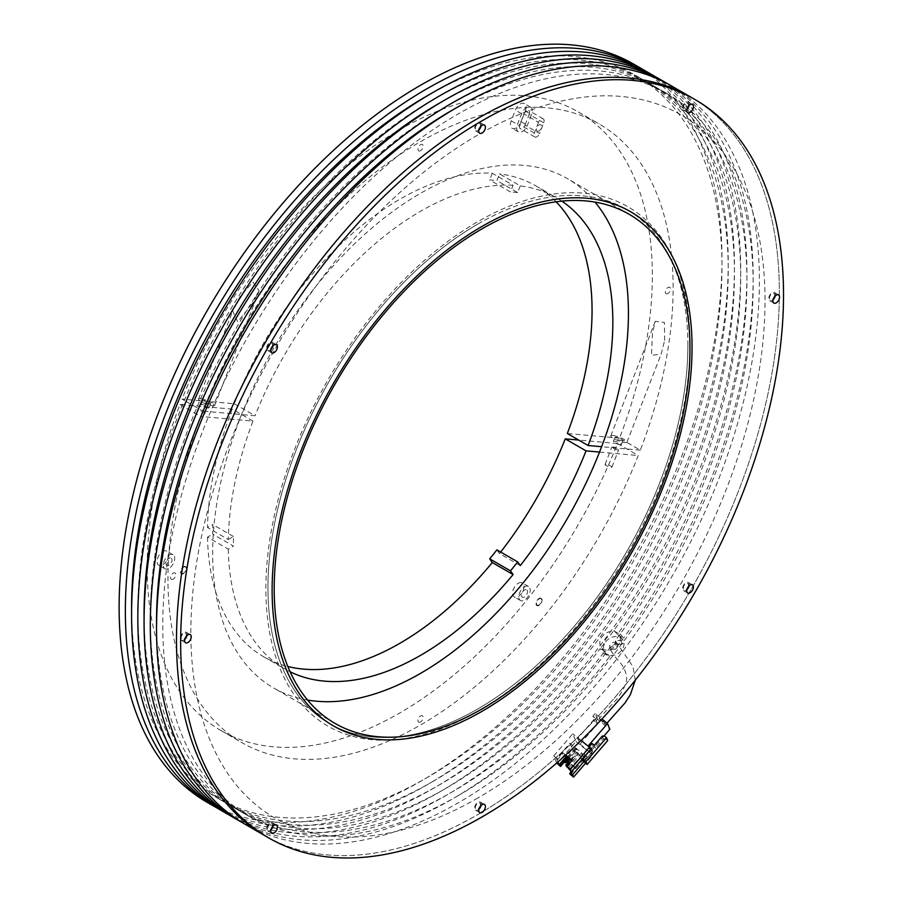 <?xml version="1.0" encoding="UTF-8"?>
<svg xmlns="http://www.w3.org/2000/svg" width="903" height="903" viewBox="0 0 903 903"><rect width="100%" height="100%" fill="white"/><g stroke="black" fill="none" stroke-linecap="round" stroke-linejoin="round"><path stroke-width="0.68" stroke-dasharray="4.51 3.39" d="M165.633 550.785A8.082 4.673 120 0 0 158.239 556.745A8.082 4.673 120 0 0 158.736 565.154A8.082 4.673 120 0 0 159.921 565.515A8.082 4.673 120 0 0 167.315 559.555A8.082 4.673 120 0 0 166.818 551.146A8.082 4.673 120 0 0 165.633 550.785M166.152 569.116A8.082 4.673 -60 0 1 164.967 568.755A8.082 4.673 -60 0 1 164.47 560.345A8.082 4.673 -60 0 1 171.875 554.386A8.082 4.673 -60 0 1 173.049 554.747A8.082 4.673 -60 0 1 173.545 563.156A8.082 4.673 -60 0 1 166.152 569.116M521.121 582.525A8.082 4.673 120 0 0 513.728 588.485A8.082 4.673 120 0 0 514.225 596.883A8.082 4.673 120 0 0 515.41 597.255A8.082 4.673 120 0 0 522.803 591.284A8.082 4.673 120 0 0 522.306 582.886A8.082 4.673 120 0 0 521.121 582.525M521.641 600.856A8.082 4.673 -60 0 1 520.455 600.484A8.082 4.673 -60 0 1 519.97 592.086A8.082 4.673 -60 0 1 527.363 586.115A8.082 4.673 -60 0 1 528.537 586.487A8.082 4.673 -60 0 1 529.034 594.885A8.082 4.673 -60 0 1 521.641 600.856M617.855 449.897A3.68 0.779 -158.8 0 1 613.916 448.678A3.68 0.779 -158.8 0 1 611.828 447.075A3.68 0.779 -158.8 0 1 612.652 446.895A3.68 0.779 -158.8 0 1 616.58 448.125A3.68 0.779 -158.8 0 1 618.679 449.728A3.68 0.779 -158.8 0 1 617.855 449.897M605.902 464.311A3.68 0.779 21.2 0 0 605.066 464.481A3.68 0.779 21.2 0 0 607.166 466.083A3.68 0.779 21.2 0 0 611.094 467.314A3.68 0.779 21.2 0 0 611.918 467.144A3.68 0.779 21.2 0 0 609.83 465.542A3.68 0.779 21.2 0 0 605.902 464.311M252.987 421.137L232.195 409.127L179.99 404.465A357.204 206.234 120 0 0 221.167 730.662A357.204 206.234 120 0 0 273.485 746.815A357.204 206.234 120 0 0 617.46 443.52L638.252 455.53A357.204 206.234 -60 0 1 294.265 758.813A357.204 206.234 -60 0 1 241.948 742.661A357.204 206.234 -60 0 1 200.771 416.475L252.987 421.137A271.938 157.009 120 0 0 228.301 539.52L207.509 527.521L212.713 524.519A264.59 152.765 120 0 0 212.713 534.113L233.505 546.123L228.301 549.126L207.509 537.116L212.713 534.113M179.99 404.465L200.771 416.475M520.286 565.583L499.494 553.584L496.898 549.882M499.494 553.584A271.938 157.009 120 0 0 500.668 552.072M228.301 539.52L233.505 536.517A264.59 152.765 120 0 0 233.505 546.123M233.505 536.517L212.713 524.519M232.195 409.127A271.938 157.009 120 0 0 207.509 527.521M205.579 413.1A3.68 0.779 -158.8 0 1 200.737 411.396A3.68 0.779 -158.8 0 1 200.387 410.097A3.68 0.779 -158.8 0 1 205.229 411.791A3.68 0.779 -158.8 0 1 205.579 413.1M185.07 566.26A4.267 2.461 120 0 0 180.95 569.906A4.267 2.461 120 0 0 182.056 574.026A4.267 2.461 120 0 0 186.176 570.38A4.267 2.461 120 0 0 185.07 566.26M540.558 598.012A4.267 2.461 120 0 0 536.438 601.658A4.267 2.461 120 0 0 537.545 605.778A4.267 2.461 120 0 0 541.665 602.132A4.267 2.461 120 0 0 540.558 598.012M599.536 452.076L638.252 455.53M228.301 549.126A271.938 157.009 120 0 0 284.58 668.83A271.938 157.009 120 0 0 290.111 671.776M617.46 443.52L578.688 440.066M526.009 589.603A4.267 2.461 120 0 0 521.889 593.26A4.267 2.461 120 0 0 522.995 597.38A4.267 2.461 120 0 0 527.104 593.722A4.267 2.461 120 0 0 526.009 589.603M170.52 557.862A4.267 2.461 120 0 0 166.4 561.508A4.267 2.461 120 0 0 167.506 565.628A4.267 2.461 120 0 0 171.626 561.971A4.267 2.461 120 0 0 170.52 557.862M207.509 537.116A271.938 157.009 120 0 0 263.789 656.831A271.938 157.009 120 0 0 287.831 666.493M525.275 111.001A8.082 4.673 120 0 0 524.372 103.552A8.082 4.673 120 0 0 523.187 103.19A8.082 4.673 120 0 0 515.376 110.121L511.222 120.833A8.082 4.673 120 0 0 512.125 128.271A8.082 4.673 120 0 0 521.121 121.713L525.275 111.001L531.517 114.602L527.363 125.314A8.082 4.673 -60 0 1 518.367 131.872A8.082 4.673 -60 0 1 517.453 124.433L521.618 113.722A8.082 4.673 -60 0 1 529.429 106.791A8.082 4.673 -60 0 1 530.603 107.152A8.082 4.673 -60 0 1 531.517 114.602M543.73 122.797L529.181 114.388A4.267 2.461 120 0 0 528.695 110.471A4.267 2.461 120 0 0 528.074 110.279A4.267 2.461 120 0 0 523.954 113.925L519.801 124.637A4.267 2.461 120 0 0 520.275 128.565A4.267 2.461 120 0 0 525.015 125.111L539.576 133.509L543.73 122.797A4.267 2.461 120 0 0 543.245 118.869A4.267 2.461 120 0 0 542.624 118.677A4.267 2.461 120 0 0 538.504 122.323L523.954 113.925M621.907 440.766A4.267 0.903 -158.8 0 1 617.347 439.343A4.267 0.903 -158.8 0 1 614.92 437.481A4.267 0.903 -158.8 0 1 615.88 437.289A4.267 0.903 -158.8 0 1 620.44 438.7A4.267 0.903 -158.8 0 1 622.867 440.562A4.267 0.903 -158.8 0 1 621.907 440.766M620.35 444.784A4.267 0.903 -158.8 0 1 615.79 443.362A4.267 0.903 -158.8 0 1 613.351 441.499A4.267 0.903 -158.8 0 1 614.322 441.307A4.267 0.903 -158.8 0 1 618.871 442.718A4.267 0.903 -158.8 0 1 621.309 444.581A4.267 0.903 -158.8 0 1 620.35 444.784M664.676 340.341L664.405 322.439L655.251 321.321L652.417 333.263L651.492 355.353L661.143 354.111L664.676 340.341M612.753 435.483A8.669 1.829 21.2 0 0 610.8 435.889A8.669 1.829 21.2 0 0 615.744 439.671A8.669 1.829 21.2 0 0 625.023 442.56A8.669 1.829 21.2 0 0 626.975 442.165A8.669 1.829 21.2 0 0 622.032 438.373A8.669 1.829 21.2 0 0 612.753 435.483M252.411 303.543L237.658 321.874L232.692 311.027L240.142 296.455L252.964 282.029L259.161 290.789L252.411 303.543M200.489 398.674A8.669 1.829 21.2 0 0 198.536 399.081A8.669 1.829 21.2 0 0 203.48 402.862A8.669 1.829 21.2 0 0 212.758 405.763A8.669 1.829 21.2 0 0 214.711 405.357A8.669 1.829 21.2 0 0 209.767 401.564A8.669 1.829 21.2 0 0 200.489 398.674M209.631 403.957A4.267 0.903 -158.8 0 1 205.071 402.535A4.267 0.903 -158.8 0 1 202.644 400.672A4.267 0.903 -158.8 0 1 203.604 400.481A4.267 0.903 -158.8 0 1 208.164 401.903A4.267 0.903 -158.8 0 1 210.591 403.765A4.267 0.903 -158.8 0 1 209.631 403.957M208.074 407.975A4.267 0.903 -158.8 0 1 203.514 406.553A4.267 0.903 -158.8 0 1 201.087 404.691A4.267 0.903 -158.8 0 1 202.046 404.499A4.267 0.903 -158.8 0 1 206.606 405.921A4.267 0.903 -158.8 0 1 209.033 407.784A4.267 0.903 -158.8 0 1 208.074 407.975M561.835 201.121A271.938 157.009 120 0 0 556.519 197.813A271.938 157.009 120 0 0 520.275 185.894L499.483 173.895L496.887 180.589A264.59 152.765 120 0 0 489.686 179.945L510.466 191.944L513.073 185.25L492.282 173.252A271.938 157.009 120 0 0 234.283 403.776L182.067 399.115L202.859 411.113A357.204 206.234 -60 0 1 599.152 123.971A357.204 206.234 -60 0 1 640.329 450.168L619.537 438.169A357.204 206.234 120 0 0 578.36 111.972A357.204 206.234 120 0 0 182.067 399.115M234.283 403.776L255.064 415.775L202.859 411.113M619.537 438.169L567.321 433.508M640.329 450.168L601.624 446.714M556.124 201.798A271.938 157.009 120 0 0 535.739 185.804A271.938 157.009 120 0 0 499.483 173.895M520.275 185.894L517.667 192.587L496.887 180.589M517.667 192.587A264.59 152.765 120 0 0 510.466 191.944M492.282 173.252L489.686 179.945M538.504 122.323L534.35 133.046A4.267 2.461 120 0 0 534.824 136.963A4.267 2.461 120 0 0 539.576 133.509M513.073 185.25A271.938 157.009 120 0 0 255.064 415.775M534.35 133.046L519.801 124.637M525.015 125.111L529.181 114.388M604.525 643.771A10.994 8.669 -35.1 0 0 604.739 652.35A10.994 8.669 -35.1 0 0 613.961 655.239A10.994 8.669 -35.1 0 0 622.946 648.275A10.994 8.669 -35.1 0 0 622.731 639.708A10.994 8.669 -35.1 0 0 613.509 636.807A10.994 8.669 -35.1 0 0 604.525 643.771M619.3 643.105A10.994 8.669 144.9 0 1 610.326 650.07A10.994 8.669 144.9 0 1 601.105 647.169A10.994 8.669 144.9 0 1 600.89 638.59A10.994 8.669 144.9 0 1 609.864 631.626A10.994 8.669 144.9 0 1 619.086 634.527A10.994 8.669 144.9 0 1 619.3 643.105M621.84 643.986C621.106 641.085 621.196 639.742 622.099 639.967C623.341 642.789 623.262 644.132 621.84 643.986L615.293 644.956C617.155 645.047 617.246 643.704 615.553 640.949L622.099 639.967M615.553 640.949L615.293 644.956M617.426 646.932A4.413 3.477 144.9 0 1 611.895 649.731A4.413 3.477 144.9 0 1 610.044 645.114A4.413 3.477 144.9 0 1 615.575 642.326A4.413 3.477 144.9 0 1 617.426 646.932M600.8 719.33C598.497 718.246 599.648 719.601 604.22 723.416C606.511 724.499 605.371 723.134 600.8 719.33L599.174 718.495L617.088 698.877C623.815 689.745 627.009 682.408 626.671 676.866C624.007 661.831 615.135 660.736 609.852 648.061L610.789 649.234L617.663 644.087L616.67 642.823L609.852 648.061M604.22 723.416L605.845 724.251L607.019 723.111M597.572 723.788L595.212 718.054L577.706 738.394L580.053 744.128L597.572 723.788L595.235 721.903L597.515 719.251L609.852 729.229M604.073 735.945L590.054 752.233L589.478 750.833M580.053 744.128L590.054 752.233M567.208 767.302L572.536 761.116L572.197 760.292M556.688 763.012L553.765 755.867L557.32 758.746L562.648 752.549L565.357 755.292M571.926 760.619L572.536 761.116M562.648 752.549L565.673 754.998M557.32 758.746L557.659 759.57L562.987 753.373M570.041 774.221L575.38 768.035L575.042 767.211L570.211 772.821M589.535 750.878L591.646 752.594L592.628 754.987L585.562 763.204M591.646 752.594L583.778 761.737M575.38 768.035L568.213 762.234M567.084 761.308L565.82 760.292L564.51 761.816M553.765 755.867L572.795 733.744L575.967 741.498L556.937 763.611M575.967 741.498L592.628 754.987M581.08 740.46L572.795 733.744M568.326 768.205L581.645 752.73L569.872 743.192L556.553 758.667L557.659 759.57M569.872 743.192L572.367 749.287L566.441 756.172M556.553 758.667L557.896 761.951M564.24 760.913L565.481 759.468L565.82 760.292M575.042 767.211L568.495 761.906M567.355 760.992L565.481 759.468M572.367 749.287L584.139 758.825L570.82 774.3M571.17 771.568L583.496 757.245L584.139 758.825M585.528 755.439L583.496 757.245M591.386 748.564L593.271 746.375L595.495 748.181L603.396 738.993L605.45 738.789L604.276 735.922M603.396 738.993L602.222 736.126M580.539 755.856L581.261 759.22L580.539 755.856M591.465 748.621L592.639 751.488L583.789 761.771M582.92 759.66L586.6 755.393L587.153 756.759L583.485 761.026M585.494 755.405L584.93 754.953L583.451 756.68L582.333 755.777L581.103 757.222M587.153 756.759L585.573 755.472M582.277 759.141L580.697 757.865M605.45 738.789L607.674 740.595M590.494 749.75L592.639 751.488M595.495 748.181L594.321 745.302M593.271 746.375L592.097 743.508M589.399 747.199L590.415 749.682M583.767 757.47L583.451 756.68M588.045 746.104L577.706 738.394M582.333 755.777L581.78 754.411L582.886 755.314L582.57 754.524L588.282 747.898L587.706 746.499M582.886 755.314L584.376 753.587L584.93 754.953M602.064 720.301L602.944 722.445L602.064 720.301M597.515 719.251L595.167 713.505L601.951 719.002M595.167 713.505L592.887 716.158L595.235 721.903M595.212 718.054L592.887 716.158M590.438 749.648L588.282 747.898M582.57 754.524L568.969 769.785M566.565 765.417L577.31 752.933L576.961 752.075L570.561 759.513M566.994 766.342L567.603 766.839L578.642 754.005L577.31 752.933M576.961 752.075L578.642 754.005M578.292 753.147L571.892 760.586M567.603 766.839L567.276 766.015M564.86 761.263L564.578 761.872M564.217 760.732L565.899 762.674M568.777 758.068L576.588 748.993L576.938 749.851L569.421 758.588M567.445 756.985L575.256 747.91L576.588 748.993M576.938 749.851L575.256 747.91M575.606 748.768L568.089 757.504M581.645 752.73L582.288 754.298M480.893 812.779A426.295 246.124 -60 0 1 477.924 814.506A426.295 246.124 -60 0 1 264.782 835.625A426.295 246.124 120 0 0 593.282 721.418A426.295 246.124 120 0 0 779.357 292.414A426.295 246.124 120 0 0 691.066 97.264A426.295 246.124 -60 0 1 757.448 435.359A426.295 246.124 -60 0 1 483.365 811.312M481.107 805.408A4.707 2.72 120 0 0 481.254 804.189A4.707 2.72 120 0 0 480.283 802.033A4.707 2.72 120 0 0 476.66 803.298A4.707 2.72 120 0 0 474.606 808.027A4.707 2.72 120 0 0 475.576 810.183A4.707 2.72 120 0 0 478.906 809.212M689.102 585.833A4.707 2.72 120 0 0 689.249 584.613A4.707 2.72 120 0 0 688.278 582.458A4.707 2.72 120 0 0 684.655 583.722A4.707 2.72 120 0 0 682.6 588.463A4.707 2.72 120 0 0 683.571 590.607A4.707 2.72 120 0 0 686.912 589.648M775.259 295.913A4.707 2.72 120 0 0 775.406 294.694A4.707 2.72 120 0 0 774.435 292.538A4.707 2.72 120 0 0 770.812 293.802A4.707 2.72 120 0 0 768.758 298.532A4.707 2.72 120 0 0 769.728 300.688A4.707 2.72 120 0 0 773.058 299.717M689.102 105.47A4.707 2.72 120 0 0 689.249 104.263A4.707 2.72 120 0 0 688.278 102.107A4.707 2.72 120 0 0 684.655 103.36A4.707 2.72 120 0 0 682.6 108.1A4.707 2.72 120 0 0 683.571 110.256A4.707 2.72 120 0 0 686.912 109.286M481.107 126.081A4.707 2.72 120 0 0 481.254 124.862A4.707 2.72 120 0 0 480.283 122.706A4.707 2.72 120 0 0 476.66 123.971A4.707 2.72 120 0 0 474.606 128.7A4.707 2.72 120 0 0 475.576 130.856A4.707 2.72 120 0 0 478.906 129.885M273.101 345.646A4.707 2.72 120 0 0 273.259 344.438A4.707 2.72 120 0 0 272.277 342.282A4.707 2.72 120 0 0 268.654 343.535A4.707 2.72 120 0 0 266.599 348.276A4.707 2.72 120 0 0 267.57 350.432A4.707 2.72 120 0 0 270.911 349.461M186.955 635.565A4.707 2.72 120 0 0 187.102 634.357A4.707 2.72 120 0 0 186.12 632.202A4.707 2.72 120 0 0 182.496 633.466A4.707 2.72 120 0 0 180.442 638.195A4.707 2.72 120 0 0 181.424 640.351A4.707 2.72 120 0 0 184.754 639.38M273.101 826.008A4.707 2.72 120 0 0 273.259 824.789A4.707 2.72 120 0 0 272.277 822.633A4.707 2.72 120 0 0 268.654 823.897A4.707 2.72 120 0 0 266.599 828.638A4.707 2.72 120 0 0 267.57 830.783A4.707 2.72 120 0 0 270.911 829.823M687.894 345.228A296.929 171.435 120 0 0 626.389 209.293A296.929 171.435 120 0 0 397.58 288.847A296.929 171.435 120 0 0 267.965 587.661A296.929 171.435 120 0 0 329.46 723.596A296.929 171.435 120 0 0 558.28 644.042A296.929 171.435 120 0 0 687.894 345.228M477.924 224A296.929 171.435 120 0 0 283.948 485.656A296.929 171.435 120 0 0 329.46 723.596A296.929 171.435 120 0 0 477.924 708.889A296.929 171.435 120 0 0 671.911 447.233A296.929 171.435 120 0 0 626.389 209.293A296.929 171.435 120 0 0 477.924 224M307.584 700.051A293.994 169.741 -60 0 1 273.553 687.928A293.994 169.741 -60 0 1 228.493 452.347A293.994 169.741 -60 0 1 420.55 193.276A293.994 169.741 -60 0 1 567.547 178.715A293.994 169.741 -60 0 1 595.054 202.114M643.026 69.576A426.295 246.124 -60 0 1 704.419 412.174A426.295 246.124 -60 0 1 426.792 784.989A426.295 246.124 -60 0 1 216.788 807.858M207.408 802.496A426.295 246.124 120 0 0 420.55 781.388A426.295 246.124 120 0 0 699.035 405.729A426.295 246.124 120 0 0 633.692 64.136M433.022 781.388A417.468 241.033 -60 0 1 224.294 802.056A417.468 241.033 -60 0 1 160.294 467.54A417.468 241.033 -60 0 1 433.022 99.657A417.468 241.033 -60 0 1 641.762 78.979A417.468 241.033 -60 0 1 705.751 413.506A417.468 241.033 -60 0 1 433.022 781.388M131.612 610.925A417.468 241.033 120 0 0 218.052 798.455A417.468 241.033 120 0 0 426.792 777.788A417.468 241.033 120 0 0 699.509 409.906A417.468 241.033 120 0 0 635.52 75.378A417.468 241.033 120 0 0 429.884 94.284M655.499 76.778A426.295 246.124 -60 0 1 716.903 419.376A426.295 246.124 -60 0 1 439.264 792.191A426.295 246.124 -60 0 1 229.26 815.059M219.88 809.698A426.295 246.124 120 0 0 433.022 788.59A426.295 246.124 120 0 0 711.508 412.931A426.295 246.124 120 0 0 646.164 71.337M232.353 816.899A426.295 246.124 120 0 0 445.495 795.791A426.295 246.124 120 0 0 603.362 653.106L600.235 648.659A417.468 241.033 -60 0 1 445.495 788.59A417.468 241.033 -60 0 1 236.767 809.257A417.468 241.033 -60 0 1 172.766 474.741A417.468 241.033 -60 0 1 445.495 106.859A417.468 241.033 -60 0 1 654.235 86.18A417.468 241.033 -60 0 1 614.006 630.305A417.468 241.033 -60 0 1 609.818 636.028C606.477 637.36 604.762 639.64 604.694 642.857A417.468 241.033 -60 0 1 600.235 648.659L606.477 652.259A417.468 241.033 120 0 0 610.936 646.458C614.3 645.148 616.004 642.88 616.049 639.629A417.468 241.033 120 0 0 620.248 633.906A417.468 241.033 120 0 0 660.465 89.781A417.468 241.033 120 0 0 454.83 108.687M144.085 618.126A417.468 241.033 120 0 0 230.525 805.657A417.468 241.033 120 0 0 439.264 784.989A417.468 241.033 120 0 0 711.982 417.107A417.468 241.033 120 0 0 647.993 82.579A417.468 241.033 120 0 0 442.357 101.486M603.362 653.106L609.593 656.707A426.295 246.124 -60 0 1 451.737 799.392A426.295 246.124 -60 0 1 241.733 822.261M457.968 795.791A417.468 241.033 -60 0 1 249.239 816.459A417.468 241.033 -60 0 1 185.239 481.942A417.468 241.033 -60 0 1 457.968 114.06A417.468 241.033 -60 0 1 666.707 93.381A417.468 241.033 -60 0 1 730.696 427.909A417.468 241.033 -60 0 1 457.968 795.791M156.558 625.327A417.468 241.033 120 0 0 242.997 812.858A417.468 241.033 120 0 0 451.737 792.191A417.468 241.033 120 0 0 606.477 652.259L609.593 656.707M244.826 824.1A426.295 246.124 120 0 0 457.968 802.993A426.295 246.124 120 0 0 736.453 427.333A426.295 246.124 120 0 0 671.11 85.74M688.007 587.142A3.68 2.122 120 0 0 688.255 583.857A3.68 2.122 120 0 0 685.93 583.541A3.68 2.122 120 0 0 683.334 588.034A3.68 2.122 120 0 0 685.93 589.535A3.68 2.122 120 0 0 687.488 588.034M774.164 297.222A3.68 2.122 120 0 0 774.413 293.938A3.68 2.122 120 0 0 772.088 293.61A3.68 2.122 120 0 0 769.48 298.114A3.68 2.122 120 0 0 772.088 299.615A3.68 2.122 120 0 0 773.645 298.103M688.007 106.791A3.68 2.122 120 0 0 688.255 103.495A3.68 2.122 120 0 0 685.93 103.179A3.68 2.122 120 0 0 683.334 107.683A3.68 2.122 120 0 0 685.93 109.184A3.68 2.122 120 0 0 687.488 107.671M480.001 127.391A3.68 2.122 120 0 0 480.249 124.095A3.68 2.122 120 0 0 477.924 123.779A3.68 2.122 120 0 0 475.328 128.282A3.68 2.122 120 0 0 477.924 129.784A3.68 2.122 120 0 0 479.493 128.271M272.006 346.966A3.68 2.122 120 0 0 272.254 343.671A3.68 2.122 120 0 0 269.929 343.354A3.68 2.122 120 0 0 267.333 347.858A3.68 2.122 120 0 0 269.929 349.359A3.68 2.122 120 0 0 271.487 347.847M185.849 636.886A3.68 2.122 120 0 0 186.097 633.59A3.68 2.122 120 0 0 183.772 633.274A3.68 2.122 120 0 0 181.176 637.778A3.68 2.122 120 0 0 183.772 639.279A3.68 2.122 120 0 0 185.341 637.766M272.006 827.317A3.68 2.122 120 0 0 272.254 824.033A3.68 2.122 120 0 0 269.929 823.717A3.68 2.122 120 0 0 267.333 828.209A3.68 2.122 120 0 0 269.929 829.71A3.68 2.122 120 0 0 271.487 828.209M480.001 806.718A3.68 2.122 120 0 0 480.249 803.433A3.68 2.122 120 0 0 477.924 803.106A3.68 2.122 120 0 0 475.328 807.609A3.68 2.122 120 0 0 477.924 809.111A3.68 2.122 120 0 0 479.493 807.598M477.924 797.947A406 234.408 -60 0 1 190.838 632.19A406 234.408 -60 0 1 477.924 134.942A406 234.408 -60 0 1 765.022 300.699A406 234.408 -60 0 1 477.924 797.947M620.248 633.906L623.533 638.128L617.302 634.527A426.295 246.124 120 0 0 658.637 78.538M667.972 83.979A426.295 246.124 -60 0 1 623.533 638.128M614.006 630.305L617.302 634.527M420.55 150.666A3.68 2.122 -60 0 1 417.954 149.164A3.68 2.122 -60 0 1 420.55 144.661A3.68 2.122 -60 0 1 423.146 146.162A3.68 2.122 -60 0 1 420.55 150.666M173.173 579.15A3.68 2.122 -60 0 1 170.565 577.649A3.68 2.122 -60 0 1 173.173 573.145A3.68 2.122 -60 0 1 175.769 574.647A3.68 2.122 -60 0 1 173.173 579.15M183.569 573.145A3.68 2.122 -60 0 1 180.961 571.644A3.68 2.122 -60 0 1 183.569 567.14A3.68 2.122 -60 0 1 186.165 568.642A3.68 2.122 -60 0 1 183.569 573.145M420.55 721.971A3.68 2.122 -60 0 1 417.954 720.47A3.68 2.122 -60 0 1 420.55 715.977A3.68 2.122 -60 0 1 423.146 717.479A3.68 2.122 -60 0 1 420.55 721.971M539.046 604.897A3.68 2.122 -60 0 1 536.45 603.396A3.68 2.122 -60 0 1 539.046 598.892A3.68 2.122 -60 0 1 541.642 600.393A3.68 2.122 -60 0 1 539.046 604.897M539.046 130.924A3.68 2.122 -60 0 1 536.45 129.422A3.68 2.122 -60 0 1 539.046 124.919A3.68 2.122 -60 0 1 541.642 126.42A3.68 2.122 -60 0 1 539.046 130.924M667.938 293.498A3.68 2.122 -60 0 1 665.33 291.996A3.68 2.122 -60 0 1 667.938 287.493A3.68 2.122 -60 0 1 670.534 288.994A3.68 2.122 -60 0 1 667.938 293.498M477.924 711.293A299.875 173.128 -60 0 1 265.888 588.869A299.875 173.128 -60 0 1 477.924 221.596A299.875 173.128 -60 0 1 689.971 344.02A299.875 173.128 -60 0 1 477.924 711.293M521.121 121.713L527.363 125.314M521.618 113.722L515.376 110.121M511.222 120.833L517.453 124.433M164.967 568.755L158.736 565.154M520.455 600.484L514.225 596.883M605.066 464.481L611.828 447.075M221.167 730.662L241.948 742.661M611.918 467.144L618.679 449.728M528.537 586.487L522.306 582.886M173.049 554.747L166.818 551.146M263.789 656.831L284.58 668.83M530.603 107.152L524.372 103.552M543.245 118.869L528.695 110.471M613.351 441.499L614.92 437.481M610.8 435.889L655.251 321.321M198.536 399.081L232.692 311.027M201.087 404.691L202.644 400.672M209.033 407.784L210.591 403.765M214.711 405.357L259.161 290.789M626.975 442.165L661.143 354.111M578.36 111.972L599.152 123.971M621.309 444.581L622.867 440.562M535.739 185.804L556.519 197.813M534.824 136.963L520.275 128.565M518.367 131.872L512.125 128.271M604.739 652.35L601.105 647.169M622.731 639.708L619.086 634.527M635.294 680.14L632.958 666.595L617.663 644.087M480.283 802.033L484.437 804.438M688.278 582.458L692.443 584.862M774.435 292.538L778.589 294.942M688.278 102.107L692.443 104.5M480.283 122.706L484.437 125.111M272.277 342.282L276.442 344.686M186.12 632.202L190.285 634.606M272.277 822.633L276.442 825.037M630.554 211.697L626.389 209.293L630.554 211.697M333.625 726.001L329.46 723.596L333.625 726.001M267.57 830.783L271.735 833.187M181.424 640.351L185.578 642.744M267.57 350.432L271.735 352.825M475.576 130.856L479.73 133.26M683.571 110.256L687.736 112.649M769.728 300.688L773.894 303.092M683.571 590.607L687.736 593.011M475.576 810.183L479.73 812.587M629.086 214.237L567.547 178.715M224.294 802.056L218.052 798.455M236.767 809.257L230.525 805.657M249.239 816.459L242.997 812.858M666.707 93.381L660.465 89.781M654.235 86.18L647.993 82.579M641.762 78.979L635.52 75.378M335.092 723.45L273.553 687.928"/><path stroke-width="1.35" d="M290.111 671.776A271.938 157.009 120 0 0 324.414 681.122A271.938 157.009 120 0 0 513.085 574.545L492.293 562.546L489.697 558.844A264.59 152.765 120 0 0 496.898 549.882L517.679 561.892L520.286 565.583A271.938 157.009 120 0 0 586.036 450.868L599.536 452.076M287.831 666.493A271.938 157.009 120 0 0 303.622 669.123A271.938 157.009 120 0 0 492.293 562.546M513.085 574.545L510.477 570.843L489.697 558.844M510.477 570.843A264.59 152.765 120 0 0 517.679 561.892M500.668 552.072A271.938 157.009 120 0 0 565.244 438.858L586.036 450.868M578.688 440.066L565.244 438.858M601.624 446.714L588.113 445.506L567.321 433.508A271.938 157.009 120 0 0 556.124 201.798M588.113 445.506A271.938 157.009 120 0 0 561.835 201.121M601.951 719.002L607.493 723.495L609.852 729.229L604.073 735.945M565.673 754.998L572.197 760.292L566.87 766.478L571.407 771.76L590.438 749.648L589.456 747.244L581.08 740.46M565.357 755.292L571.926 760.619M570.211 772.821L570.041 774.221L573.597 777.099L572.615 774.706L570.177 772.72L571.17 771.568M569.703 773.397L570.82 774.3L570.177 772.72M583.778 761.737L572.615 774.706M585.562 763.204L573.597 777.099M568.213 762.234L567.084 761.308M564.51 761.816L560.492 766.489L556.688 763.012M566.87 766.478L570.425 769.356L589.456 747.244M570.425 769.356L571.407 771.76M557.896 761.951L559.047 764.762L566.441 756.172M560.492 766.489L559.047 764.762M560.153 765.665L564.24 760.913M568.495 761.906L567.355 760.992M589.535 750.878L585.528 755.439M582.277 759.141L582.92 759.66L582.616 758.904L591.465 748.621L589.241 746.826L592.097 743.508L594.321 745.302L602.222 736.126L604.276 735.922L606.5 737.728L585.945 761.601L587.119 764.48L607.674 740.595L606.5 737.728M587.119 764.48L581.814 759.671M585.945 761.601L582.616 758.904M591.386 748.564L590.494 749.75M607.493 723.495L588.045 746.104M570.561 759.513L565.921 764.897L566.565 765.417M566.271 765.755L566.994 766.342M571.892 760.586L567.253 765.981L565.921 764.897M569.421 758.588L565.899 762.674L564.578 761.872M565.018 762.617L564.217 760.732L567.445 756.985M564.781 762.042L565.549 761.816L564.217 760.732M565.899 762.674L565.549 761.816L568.777 758.068M568.089 757.504L564.86 761.263M566.046 765.846L566.723 766.771L566.046 765.846M180.656 642.88A426.295 246.124 120 0 0 268.947 838.029A426.295 246.124 120 0 0 597.436 723.822A426.295 246.124 120 0 0 783.522 294.818A426.295 246.124 120 0 0 695.231 99.669A426.295 246.124 120 0 0 366.731 213.876A426.295 246.124 120 0 0 180.656 642.88M176.491 640.475A426.295 246.124 120 0 0 264.782 835.625A426.295 246.124 -60 0 1 199.439 494.031A426.295 246.124 -60 0 1 477.924 118.383A426.295 246.124 -60 0 1 691.066 97.264A426.295 246.124 120 0 0 362.577 211.471A426.295 246.124 120 0 0 176.491 640.475M478.759 810.431A4.707 2.72 -60 0 1 480.814 805.702A4.707 2.72 -60 0 1 484.437 804.438A4.707 2.72 -60 0 1 485.408 806.593A4.707 2.72 -60 0 1 483.353 811.323A4.707 2.72 -60 0 1 479.73 812.587A4.707 2.72 -60 0 1 478.759 810.431M686.754 590.855A4.707 2.72 -60 0 1 688.808 586.126A4.707 2.72 -60 0 1 692.443 584.862A4.707 2.72 -60 0 1 693.414 587.018A4.707 2.72 -60 0 1 691.359 591.747A4.707 2.72 -60 0 1 687.736 593.011A4.707 2.72 -60 0 1 686.754 590.855M772.912 300.936A4.707 2.72 -60 0 1 774.966 296.207A4.707 2.72 -60 0 1 778.589 294.942A4.707 2.72 -60 0 1 779.571 297.098A4.707 2.72 -60 0 1 777.517 301.828A4.707 2.72 -60 0 1 773.894 303.092A4.707 2.72 -60 0 1 772.912 300.936M686.754 110.505A4.707 2.72 -60 0 1 688.808 105.764A4.707 2.72 -60 0 1 692.443 104.5A4.707 2.72 -60 0 1 693.414 106.656A4.707 2.72 -60 0 1 691.359 111.396A4.707 2.72 -60 0 1 687.736 112.649A4.707 2.72 -60 0 1 686.754 110.505M478.759 131.104A4.707 2.72 -60 0 1 480.814 126.364A4.707 2.72 -60 0 1 484.437 125.111A4.707 2.72 -60 0 1 485.408 127.267A4.707 2.72 -60 0 1 483.353 131.996A4.707 2.72 -60 0 1 479.73 133.26A4.707 2.72 -60 0 1 478.759 131.104M270.765 350.68A4.707 2.72 -60 0 1 272.808 345.939A4.707 2.72 -60 0 1 276.442 344.686A4.707 2.72 -60 0 1 277.413 346.831A4.707 2.72 -60 0 1 275.359 351.572A4.707 2.72 -60 0 1 271.735 352.825A4.707 2.72 -60 0 1 270.765 350.68M184.607 640.599A4.707 2.72 -60 0 1 186.661 635.859A4.707 2.72 -60 0 1 190.285 634.606A4.707 2.72 -60 0 1 191.255 636.75A4.707 2.72 -60 0 1 189.201 641.491A4.707 2.72 -60 0 1 185.578 642.744A4.707 2.72 -60 0 1 184.607 640.599M270.765 831.031A4.707 2.72 -60 0 1 272.808 826.301A4.707 2.72 -60 0 1 276.442 825.037A4.707 2.72 -60 0 1 277.413 827.193A4.707 2.72 -60 0 1 275.359 831.923A4.707 2.72 -60 0 1 271.735 833.187A4.707 2.72 -60 0 1 270.765 831.031M272.119 590.065A296.929 171.435 -60 0 1 401.733 291.24A296.929 171.435 -60 0 1 630.554 211.697A296.929 171.435 -60 0 1 692.048 347.621A296.929 171.435 -60 0 1 562.434 646.446A296.929 171.435 -60 0 1 333.625 726.001A296.929 171.435 -60 0 1 272.119 590.065M270.911 829.823A4.707 2.72 120 0 0 273.101 826.008M184.754 639.38A4.707 2.72 120 0 0 186.955 635.565M270.911 349.461A4.707 2.72 120 0 0 273.101 345.646M478.906 129.885A4.707 2.72 120 0 0 481.107 126.081M686.912 109.286A4.707 2.72 120 0 0 689.102 105.47M773.058 299.717A4.707 2.72 120 0 0 775.259 295.913M686.912 589.648A4.707 2.72 120 0 0 689.102 585.833M478.906 809.212A4.707 2.72 120 0 0 481.107 805.408M482.089 711.293A296.929 171.435 -60 0 1 333.625 726.001A296.929 171.435 -60 0 1 288.102 488.06A296.929 171.435 -60 0 1 482.089 226.405A296.929 171.435 -60 0 1 630.554 211.697A296.929 171.435 -60 0 1 676.065 449.626A296.929 171.435 -60 0 1 482.089 711.293M595.054 202.114A293.994 169.741 -60 0 1 603.17 442.572A293.994 169.741 -60 0 1 420.55 673.367A293.994 169.741 -60 0 1 307.584 700.051M482.089 228.798A293.994 169.741 -60 0 1 629.086 214.237A293.994 169.741 -60 0 1 674.146 449.818A293.994 169.741 -60 0 1 482.089 708.889A293.994 169.741 -60 0 1 335.092 723.45A293.994 169.741 -60 0 1 290.021 487.868A293.994 169.741 -60 0 1 482.089 228.798M216.788 807.858A426.295 246.124 -60 0 1 213.65 806.097A426.295 246.124 -60 0 1 148.295 464.503A426.295 246.124 -60 0 1 426.792 88.855A426.295 246.124 -60 0 1 639.934 67.736A426.295 246.124 -60 0 1 643.026 69.576M639.934 67.736L633.692 64.136A426.295 246.124 120 0 0 420.55 85.254A426.295 246.124 120 0 0 142.064 460.902A426.295 246.124 120 0 0 207.408 802.496L213.65 806.097M429.884 94.284A417.468 241.033 120 0 0 426.792 96.057A417.468 241.033 120 0 0 131.612 610.925M229.26 815.059A426.295 246.124 -60 0 1 226.122 813.298A426.295 246.124 -60 0 1 160.768 471.705A426.295 246.124 -60 0 1 439.264 96.057A426.295 246.124 -60 0 1 652.406 74.938A426.295 246.124 -60 0 1 655.499 76.778M652.406 74.938L646.164 71.337A426.295 246.124 120 0 0 433.022 92.456A426.295 246.124 120 0 0 154.537 468.104A426.295 246.124 120 0 0 219.88 809.698L226.122 813.298M442.357 101.486A417.468 241.033 120 0 0 439.264 103.258A417.468 241.033 120 0 0 144.085 618.126M241.733 822.261A426.295 246.124 -60 0 1 238.595 820.5A426.295 246.124 -60 0 1 173.252 478.906A426.295 246.124 -60 0 1 451.737 103.258A426.295 246.124 -60 0 1 664.879 82.139A426.295 246.124 -60 0 1 667.972 83.979M664.879 82.139L658.637 78.538A426.295 246.124 120 0 0 445.495 99.657A426.295 246.124 120 0 0 167.01 475.305A426.295 246.124 120 0 0 232.353 816.899L238.595 820.5M454.83 108.687A417.468 241.033 120 0 0 451.737 110.459A417.468 241.033 120 0 0 156.558 625.327M695.231 99.669L671.11 85.74A426.295 246.124 120 0 0 457.968 106.859A426.295 246.124 120 0 0 179.483 482.507A426.295 246.124 120 0 0 244.826 824.1L268.947 838.029M687.488 588.034A3.68 2.122 120 0 0 688.007 587.142M773.645 298.103A3.68 2.122 120 0 0 774.164 297.222M687.488 107.671A3.68 2.122 120 0 0 688.007 106.791M479.493 128.271A3.68 2.122 120 0 0 480.001 127.391M271.487 347.847A3.68 2.122 120 0 0 272.006 346.966M185.341 637.766A3.68 2.122 120 0 0 185.849 636.886M271.487 828.209A3.68 2.122 120 0 0 272.006 827.317M479.493 807.598A3.68 2.122 120 0 0 480.001 806.718M483.365 811.312A426.295 246.124 -60 0 1 480.893 812.779M607.019 723.111L625.034 702.918L630.384 694.599L635.294 680.14"/></g></svg>
